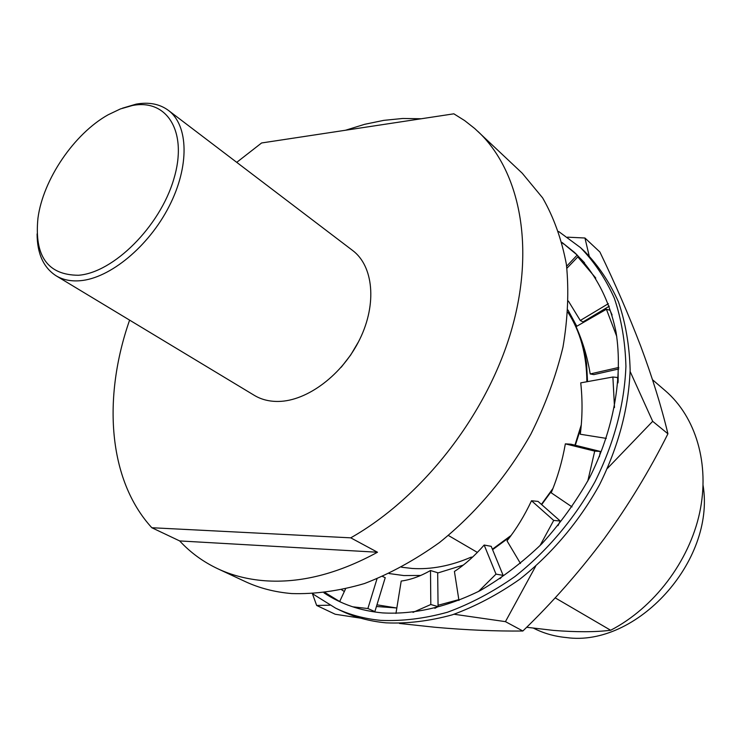 <?xml version="1.0" encoding="UTF-8"?>
<svg xmlns="http://www.w3.org/2000/svg" width="741" height="741" viewBox="0 0 741 741"><rect width="100%" height="100%" fill="white"/><g stroke="black" fill="none" stroke-linecap="round" stroke-linejoin="round"><path stroke-width="1.11" d="M558.658 231.498L580.462 247.587C594.282 261.749 605.573 278.616 614.326 298.197C621.403 319.139 625.274 341.87 625.923 366.406C624.376 404.706 614.122 443.044 595.162 481.418C574.673 518.487 546.978 551.276 514.958 576.526C493.024 591.883 470.526 603.785 447.471 612.233C424.51 618.587 402.298 621.291 380.855 620.374C364.489 618.837 349.419 614.761 335.645 608.166L312.646 593.837M580.462 247.587L584.621 251.44C598.441 265.584 609.723 282.423 618.485 301.967C625.58 322.863 629.47 345.538 630.146 370C628.655 408.171 618.476 446.378 599.608 484.605C579.212 521.516 551.619 554.166 519.71 579.286C497.841 594.569 475.407 606.407 452.408 614.798C429.493 621.097 407.328 623.783 385.922 622.838C369.583 621.282 354.522 617.207 340.758 610.612L335.645 608.166M340.443 602.016L325.28 592.707M561.947 242.39L574.442 252.375C594.893 272.355 609.398 299.642 616.086 332.348C623.079 377.067 613.881 429.493 589.41 478.01C575.979 501.777 560.131 523.692 541.866 543.755C522.516 562.373 501.944 577.999 480.14 590.633C446.554 607.222 414.034 614.65 382.597 612.909C360.478 610.834 340.934 604.156 323.984 592.865M572.395 250.884L576.517 254.32M563.845 244.132L562.058 242.816M614.511 407.531L612.881 377.012L617.475 377.484L618.031 382.838M612.881 377.012L580.731 382.865C582.593 399.945 582.454 417.072 580.296 434.245L606.305 438.385M587.789 481.057L594.708 451.121L600.367 451.454L571.024 444.211L565.346 443.859L594.708 451.121M599.376 456.789L600.367 451.454M572.015 506.909L551.202 492.793C557.63 477.352 562.336 461.041 565.346 443.859M539.967 545.691L553.694 520.423L560.242 521.025L538.031 501.407L531.51 500.749L553.694 520.423M557.982 525.647L560.242 521.025M520.478 563.493L507.011 540.837C516.282 529.13 524.452 515.764 531.51 500.749M478.501 591.503L496.007 574.127L503.12 575.359L491.209 546.339L484.169 545.033L496.007 574.127M500.082 578.693L503.12 575.359M458.966 600.479L454.418 571.468C464.681 564.799 474.592 555.991 484.169 545.033M413.006 612.372L430.808 604.517L438.07 606.638L437.672 572.719L430.502 570.533L430.808 604.517M434.837 608.324L438.07 606.638M395.953 613.437L401.205 581.055C410.56 579.805 420.332 576.303 430.502 570.533M352.623 606.796L367.879 608.537L374.881 611.594L385.227 577.674L382.615 576.498M345.491 589.03L339.702 601.488L341.425 602.452M371.908 611.557L374.881 611.594M367.879 608.537L376.984 578.869M579.036 257.673L577.202 255.061L565.661 245.493M577.202 255.061L566.643 266.232M595.764 278.032L577.813 256.905L580.555 258.628L584.566 262.823M577.813 256.905L566.902 268.261M608.37 303.671L580.277 320.492L568.412 301.096M609.287 306.2L583.019 321.909L580.277 320.492M616.753 336.46L606.407 309.256L609.982 310.238L612.094 314.999M606.407 309.256L576.072 326.661C582.75 341.518 587.465 357.282 590.197 373.946L593.847 374.613L618.772 368.962M618.8 367.443L590.197 373.946M377.493 552.24L179.674 540.93C190.446 552.573 203.164 561.854 217.817 568.773C231.989 575.405 247.596 579.397 264.639 580.74C300.198 583.38 337.813 573.877 377.493 552.24L350.743 537.836L151.822 527.731C107.954 479.807 102.545 397.574 129.601 320.131M236.731 162.353L261.601 142.967L453.853 113.818L464.644 120.579L474.731 128.526L522.22 173.199L542.644 197.903C553.814 217.391 561.734 239.584 566.411 264.481C569.023 290.639 567.875 318.204 562.965 347.177C555.861 376.511 545.163 405.494 530.871 434.143C507.131 476.204 475.574 513.578 439.58 542.458C415.006 560.048 389.97 573.747 364.489 583.538C339.202 590.957 314.934 594.301 291.676 593.56C274.726 592.124 259.174 588.095 245.021 581.472L217.817 568.773M421.296 118.755L402.733 118.477L383.81 120.357L364.674 124.303L345.519 130.24M477.926 131.435C519.978 170.773 535.697 247.485 511.086 331.412C486.457 415.21 422.213 497.433 350.743 537.836M477.371 552.406L448.351 535.456M567.865 312.202C580.314 331.431 586.659 354.606 586.872 381.745M581.277 424.862L574.933 445.174M552.962 488.449L541.412 504.389M511.133 535.428L492.385 549.22M401.576 567.226L412.246 568.467C431.169 569.653 450.713 565.911 470.887 557.26L472.693 557M420.703 575.461L403.789 575.553L389.099 573.543M533.594 628.211C543.607 633.323 554.5 636.436 566.281 637.547C636.436 647.569 715.454 561.178 703.116 485.587M358.579 341.657L350.706 354.985L341.221 367.23M122.45 108.186L136.103 104.148C148.858 101.86 159.621 103.935 168.383 110.372L352.66 250.504C373.399 265.982 377.141 303.764 359.839 339.137C342.694 374.548 307.302 401.159 278.329 401.446C269.27 401.557 261.258 399.529 254.311 395.351L56.075 275.772C43.497 267.621 37.17 253.663 37.096 233.897M168.383 110.372C188.603 125.377 189.715 166.271 169.105 206.378C148.645 246.512 109.946 278.338 80.185 280.719C70.886 281.478 62.846 279.839 56.075 275.772M132.324 105.528C167.179 98.544 188.195 131.972 173.737 179.341C159.797 226.644 113.419 272.725 78.444 275.263C47.656 275.059 34.16 256.025 37.958 218.15C43.024 179.572 74.146 133.732 108.13 114.79L120.385 108.946L132.324 105.528M399.482 623.45L434.791 627.247C466.45 630.054 495.803 631.304 522.85 631.008L505.445 621.643L454.076 614.252M522.85 631.008C552.49 602.405 579.61 571.617 604.211 538.642C628.424 505.288 649.662 470.34 667.928 433.791L652.682 421.323L607.509 468.331M535.641 566.291L505.445 621.643M360.765 618.179L335.201 614.243L316.657 605.453L312.48 593.847M396.843 607.981L376.428 606.499M329.856 605.202L316.657 605.453M667.928 433.791C661.213 405.957 652.163 376.826 640.789 346.371C628.979 315.509 615.345 284.062 599.895 252.014L584.945 238.009L589.169 255.867M567.56 237.176L584.945 238.009M630.128 371.482L652.682 421.323M618.151 369.111L618.133 381.606M458.827 599.636L438.051 605.267M396.333 607.944L376.947 604.823M344.343 591.503L341.74 589.882M604.888 308.83L605.351 309.868M568.004 310.044L576.794 326.244M583.389 345.649L586.548 363.127L587.539 381.624M581.037 427.576L575.322 445.276M552.351 489.986L541.68 504.621M510.086 536.836L492.58 549.683M463.301 565.096L437.681 573.015M179.674 540.93L151.822 527.731M526.647 627.266L553.351 630.387C576.183 632.203 595.292 632.166 610.658 630.258L555.139 597.83M652.525 379.744L665.298 390.72C695.716 416.803 710.11 463.894 699.652 512.744C689.121 561.558 653.951 607.861 610.658 630.258"/></g></svg>
